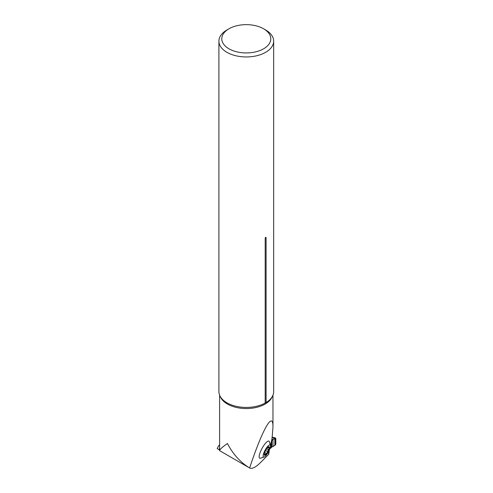 <?xml version="1.0" encoding="UTF-8"?>
<svg xmlns="http://www.w3.org/2000/svg" width="493" height="493" viewBox="0 0 493 493"><rect width="100%" height="100%" fill="white"/><g stroke="black" fill="none" stroke-linecap="round" stroke-linejoin="round"><path stroke-width="0.74" d="M264.384 456.943L260.224 458.293A9.724 2.631 -61.5 0 1 260.181 452.408A9.724 2.631 -61.5 0 1 266.189 442.535A9.724 2.631 -61.5 0 1 269.344 441.525L270.472 445.746A6.908 1.867 118.5 0 0 268.106 445.931A6.908 1.867 118.5 0 0 263.626 453.535A6.908 1.867 118.5 0 0 264.384 456.943A6.908 1.867 118.5 0 0 268.432 451.89A6.908 1.867 118.5 0 0 270.472 445.746M270.447 445.499L272.068 438.394L272.968 427.117C273.19 410.342 262.596 428.879 249.618 467.986C252.059 469.139 255.682 467.333 260.489 462.582L268.691 454.349L268.463 451.834M219.607 444.68A34.541 19.942 0 0 0 217.197 448.593L219.607 450.072M219.81 450.781L219.601 450.466M220.014 450.849C218.898 450.257 221.369 447.804 227.421 443.49C232.961 454.164 240.362 462.329 249.618 467.986L219.786 450.762M269.351 450.029L268.691 454.349M228.968 28.791L226.928 29.968A27.374 15.807 0 0 0 218.91 41.141A27.374 15.807 0 0 0 226.928 52.32A27.374 15.807 0 0 0 256.761 55.746A27.374 15.807 0 0 0 273.664 41.141A27.374 15.807 0 0 0 265.647 29.968L263.607 28.791A24.496 14.143 0 0 0 228.968 28.791A24.496 14.143 0 0 0 228.968 48.795A24.496 14.143 0 0 0 263.607 48.795A24.496 14.143 0 0 0 263.607 28.791M218.91 41.141L218.91 391.621A27.374 15.807 0 0 0 224.531 401.216A27.374 15.807 0 0 0 226.928 402.799A27.374 15.807 0 0 0 265.185 403.058L265.185 238.261C265.493 237.207 265.801 237.034 266.097 237.731A1.725 0.998 -0 0 0 265.185 238.261M273.664 41.141L273.664 391.621A27.374 15.807 0 0 1 268.044 401.216A27.374 15.807 0 0 1 266.097 402.528L266.097 237.731M266.097 402.528L265.185 403.058M264.384 453.418A4.825 1.306 -61.5 0 1 266.386 449.141A4.825 1.306 -61.5 0 1 268.247 446.991A4.825 1.306 -61.5 0 1 268.79 446.726A4.825 1.306 -61.5 0 1 269.196 448.587A4.825 1.306 -61.5 0 1 267.2 452.857A4.825 1.306 -61.5 0 1 264.796 455.273A4.825 1.306 -61.5 0 1 264.217 454.404A4.825 1.306 -61.5 0 1 264.384 453.418M267.89 447.25L268.79 446.726L268.771 447.977L269.129 447.934M268.79 446.726L268.34 446.941M268.827 447.964L269.196 448.587L268.346 449.61L267.2 452.857L266.306 453.357L264.698 452.445M267.637 447.533L268.771 447.977M266.269 453.32L264.642 455.255M264.796 455.273L264.254 453.72M265.191 454.472L264.365 454.028M267.477 451.576L265.561 450.534M268.402 449.598L266.707 448.673M269.991 448.365A0.863 0.499 0 0 0 270.614 448.217L271.544 447.206L271.544 440.687L270.94 443.096M271.544 447.206L275.193 445.173L275.803 444.113L275.803 438.474L272.173 437.574M275.803 438.474L275.803 444.113C274.712 445.512 273.362 446.479 271.754 447.022L271.754 440.292C273.368 438.912 274.718 438.308 275.803 438.474L271.963 437.513M274.835 445.37L274.835 438.339L271.544 440.687M219.607 448.525A29.562 17.064 0 0 0 218.837 449.536M272.339 396.477A26.677 15.406 180 0 1 246.29 408.555A26.677 15.406 180 0 1 220.235 396.477M266.084 453.221L264.692 452.457M265.191 454.41L264.353 453.954M268.346 449.61L266.682 448.704M267.446 451.539L265.573 450.516M271.643 440.261L271.754 447.022M271.236 442.048L271.329 447.558M270.614 448.217L270.614 444.766M275.193 445.173L275.193 438.123M272.993 446.344L272.993 439.491M271.236 447.755L271.236 442.646M271.175 447.829L271.175 442.8M271.058 447.946L271.058 442.985M270.94 448.032L270.94 443.343M272.968 427.117L272.968 395.158M219.607 450.38L219.607 395.158M273.036 437.328L275.556 438.049M271.982 437.346L272.999 437.316"/></g></svg>
